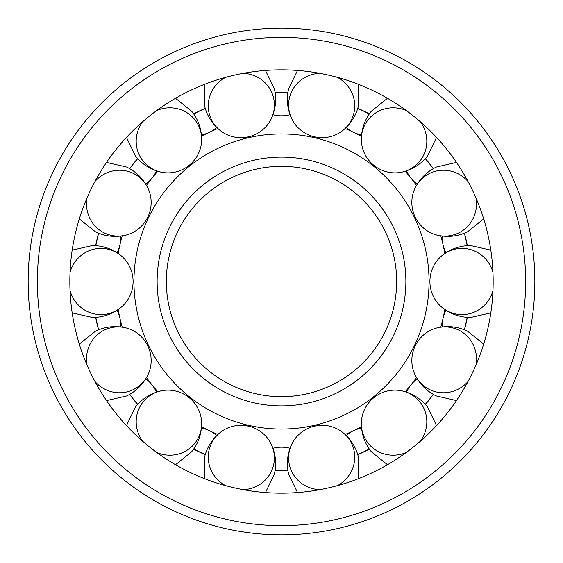 <?xml version="1.0" encoding="UTF-8"?>
<svg xmlns="http://www.w3.org/2000/svg" width="563" height="563" viewBox="0 0 563 563"><rect width="100%" height="100%" fill="white"/><g stroke="black" fill="none" stroke-linecap="round" stroke-linejoin="round"><path stroke-width="0.84" d="M429.048 281.5A147.548 147.548 0 0 0 281.5 133.952A147.548 147.548 0 0 0 133.952 281.5A147.548 147.548 0 0 0 281.5 429.048A147.548 147.548 0 0 0 429.048 281.5M290.585 116.062A165.691 165.691 0 0 0 272.415 116.062M217.909 128.498A165.691 165.691 0 0 0 201.533 136.387M157.823 171.243A165.691 165.691 0 0 0 146.486 185.459M122.227 235.827A165.691 165.691 0 0 0 118.195 253.491M444.805 253.491A165.691 165.691 0 0 0 440.773 235.827M416.514 185.459A165.691 165.691 0 0 0 405.177 171.243M361.467 136.387A165.691 165.691 0 0 0 345.091 128.498M272.415 446.938A165.691 165.691 0 0 0 290.585 446.938M345.091 434.502A165.691 165.691 0 0 0 361.467 426.613M405.177 391.757A165.691 165.691 0 0 0 416.514 377.541M440.773 327.173A165.691 165.691 0 0 0 444.805 309.509M281.5 396.662A115.162 115.162 0 0 0 396.662 281.5A115.162 115.162 0 0 0 281.5 166.338A115.162 115.162 0 0 0 166.338 281.5A115.162 115.162 0 0 0 281.5 396.662A115.162 115.162 0 0 1 166.338 281.5A115.162 115.162 0 0 1 281.5 166.338M118.195 309.509A165.691 165.691 0 0 0 122.227 327.173M146.486 377.541A165.691 165.691 0 0 0 157.823 391.757M201.533 426.613A165.691 165.691 0 0 0 217.909 434.502M493.16 281.5A211.66 211.66 0 0 0 281.5 69.84A211.66 211.66 0 0 0 69.84 281.5A211.66 211.66 0 0 0 281.5 493.16A211.66 211.66 0 0 0 493.16 281.5M28.15 281.5A253.35 253.35 0 0 0 281.5 534.85A253.35 253.35 0 0 0 534.85 281.5A253.35 253.35 0 0 0 281.5 28.15A253.35 253.35 0 0 0 28.15 281.5A253.35 253.35 0 0 1 281.5 28.15A253.35 253.35 0 0 1 534.85 281.5M361.537 428.056A33.118 32.147 154.3 0 0 346.182 435.452M417.204 378.815A33.118 32.147 128.6 0 0 406.57 392.144M445.987 310.297A33.118 32.147 102.9 0 0 442.194 326.92M442.194 236.08A33.118 32.147 77.1 0 0 445.987 252.703M406.57 170.856A33.118 32.147 51.4 0 0 411.039 178.197A33.118 32.147 51.4 0 0 417.204 184.185M346.182 127.548A33.118 32.147 25.7 0 0 361.537 134.944M272.978 114.725A33.118 32.147 0 0 0 290.022 114.725M201.463 134.944A33.118 32.147 -25.7 0 0 216.818 127.548M145.796 184.185A33.118 32.147 -51.4 0 0 156.43 170.856M117.013 252.703A33.118 32.147 -77.1 0 0 120.806 236.08M120.806 326.92A33.118 32.147 -102.9 0 0 117.013 310.297M156.43 392.144A33.118 32.147 -128.6 0 0 151.961 384.803A33.118 32.147 -128.6 0 0 145.796 378.815M216.818 435.452A33.118 32.147 -154.3 0 0 201.463 428.056M290.022 448.275A33.118 32.147 180 0 0 272.978 448.275M287.939 470.654A189.267 189.267 0 0 1 275.061 470.654M275.082 470.513A189.119 189.119 0 0 0 287.918 470.513M225.615 485.651A33.118 32.147 -167.1 0 1 209.035 450.154A33.118 32.147 -167.1 0 1 220.956 431.905A33.118 32.147 -167.1 0 1 270.789 443.285A33.118 32.147 -167.1 0 1 273.611 464.89A33.118 32.147 -167.1 0 1 243.272 489.683M205.235 454.714A189.267 189.267 0 0 1 193.623 449.126M193.707 449.007A189.119 189.119 0 0 0 205.277 454.58M142.573 441.188A33.118 32.147 -141.4 0 1 143.037 402.01A33.118 32.147 -141.4 0 1 161.694 390.743A33.118 32.147 -141.4 0 1 201.653 422.616A33.118 32.147 -141.4 0 1 194.819 443.306A33.118 32.147 -141.4 0 1 156.732 452.483M137.632 404.473A189.267 189.267 0 0 1 129.596 394.403M129.722 394.325A189.119 189.119 0 0 0 137.731 404.368M87.047 365.091A33.118 32.147 -115.7 0 1 104.465 330.002A33.118 32.147 -115.7 0 1 126.154 327.94A33.118 32.147 -115.7 0 1 148.336 373.994A33.118 32.147 -115.7 0 1 133.199 389.673A33.118 32.147 -115.7 0 1 94.901 381.411M98.525 329.869A189.267 189.267 0 0 1 95.654 317.314M95.801 317.3A189.119 189.119 0 0 0 98.659 329.819M70.03 272.443A33.118 32.147 -90 0 1 100.953 248.382A33.118 32.147 -90 0 1 121.39 255.94A33.118 32.147 -90 0 1 121.39 307.06A33.118 32.147 -90 0 1 100.953 314.618A33.118 32.147 -90 0 1 70.03 290.557M95.654 245.686A189.267 189.267 0 0 1 98.525 233.131M98.659 233.181A189.119 189.119 0 0 0 95.801 245.7M94.901 181.589A33.118 32.147 -64.3 0 1 133.199 173.327A33.118 32.147 -64.3 0 1 148.336 189.006A33.118 32.147 -64.3 0 1 126.154 235.06A33.118 32.147 -64.3 0 1 104.465 232.998A33.118 32.147 -64.3 0 1 87.047 197.909M129.596 168.597A189.267 189.267 0 0 1 137.632 158.527M137.731 158.632A189.119 189.119 0 0 0 129.722 168.675M156.732 110.517A33.118 32.147 -38.6 0 1 194.819 119.694A33.118 32.147 -38.6 0 1 201.653 140.384A33.118 32.147 -38.6 0 1 161.694 172.257A33.118 32.147 -38.6 0 1 143.037 160.99A33.118 32.147 -38.6 0 1 142.573 121.812M193.623 113.874A189.267 189.267 0 0 1 205.235 108.286M205.277 108.42A189.119 189.119 0 0 0 193.707 113.993M243.272 73.317A33.118 32.147 -12.9 0 1 273.611 98.11A33.118 32.147 -12.9 0 1 270.789 119.715A33.118 32.147 -12.9 0 1 220.956 131.095A33.118 32.147 -12.9 0 1 209.035 112.846A33.118 32.147 -12.9 0 1 225.615 77.349M275.061 92.346A189.267 189.267 0 0 1 287.939 92.346M287.918 92.487A189.119 189.119 0 0 0 275.082 92.487M337.385 77.349A33.118 32.147 12.9 0 1 353.965 112.846A33.118 32.147 12.9 0 1 342.044 131.095A33.118 32.147 12.9 0 1 292.211 119.715A33.118 32.147 12.9 0 1 289.389 98.11A33.118 32.147 12.9 0 1 319.728 73.317M357.765 108.286A189.267 189.267 0 0 1 369.377 113.874M369.293 113.993A189.119 189.119 0 0 0 357.723 108.42M420.427 121.812A33.118 32.147 38.6 0 1 419.963 160.99A33.118 32.147 38.6 0 1 401.306 172.257A33.118 32.147 38.6 0 1 361.347 140.384A33.118 32.147 38.6 0 1 368.181 119.694A33.118 32.147 38.6 0 1 406.268 110.517M425.368 158.527A189.267 189.267 0 0 1 433.404 168.597M433.278 168.675A189.119 189.119 0 0 0 425.269 158.632M475.953 197.909A33.118 32.147 64.3 0 1 458.535 232.998A33.118 32.147 64.3 0 1 436.846 235.06A33.118 32.147 64.3 0 1 414.664 189.006A33.118 32.147 64.3 0 1 429.801 173.327A33.118 32.147 64.3 0 1 468.099 181.589M464.475 233.131A189.267 189.267 0 0 1 467.346 245.686M467.199 245.7A189.119 189.119 0 0 0 464.341 233.181M492.97 290.557A33.118 32.147 90 0 1 462.047 314.618A33.118 32.147 90 0 1 441.61 307.06A33.118 32.147 90 0 1 441.61 255.94A33.118 32.147 90 0 1 462.047 248.382A33.118 32.147 90 0 1 492.97 272.443M467.346 317.314A189.267 189.267 0 0 1 464.475 329.869M464.341 329.819A189.119 189.119 0 0 0 467.199 317.3M468.099 381.411A33.118 32.147 115.7 0 1 429.801 389.673A33.118 32.147 115.7 0 1 414.664 373.994A33.118 32.147 115.7 0 1 436.846 327.94A33.118 32.147 115.7 0 1 458.535 330.002A33.118 32.147 115.7 0 1 475.953 365.091M433.404 394.403A189.267 189.267 0 0 1 425.368 404.473M425.269 404.368A189.119 189.119 0 0 0 433.278 394.325M406.268 452.483A33.118 32.147 141.4 0 1 368.181 443.306A33.118 32.147 141.4 0 1 361.347 422.616A33.118 32.147 141.4 0 1 401.306 390.743A33.118 32.147 141.4 0 1 419.963 402.01A33.118 32.147 141.4 0 1 420.427 441.188M369.377 449.126A189.267 189.267 0 0 1 357.765 454.714M357.723 454.58A189.119 189.119 0 0 0 369.293 449.007M319.728 489.683A33.118 32.147 167.1 0 1 289.389 464.89A33.118 32.147 167.1 0 1 292.211 443.285A33.118 32.147 167.1 0 1 342.044 431.905A33.118 32.147 167.1 0 1 353.965 450.154A33.118 32.147 167.1 0 1 337.385 485.651M157.126 281.5A124.374 124.374 0 0 0 281.5 405.874A124.374 124.374 0 0 0 405.874 281.5A124.374 124.374 0 0 0 281.5 157.126A124.374 124.374 0 0 0 157.126 281.5M281.5 525.638A244.138 244.138 0 0 0 525.638 281.5A244.138 244.138 0 0 0 281.5 37.362A244.138 244.138 0 0 0 37.362 281.5A244.138 244.138 0 0 0 281.5 525.638M220.956 431.905C212.286 438.753 206.762 447.437 204.369 457.951L204.341 478.599M270.789 443.285C275.631 453.215 276.841 463.433 274.427 473.94L265.497 492.555M161.694 390.743C150.912 393.15 142.165 398.576 135.451 407.014L126.464 425.6M201.653 422.616C201.709 433.665 198.366 443.398 191.631 451.815L175.508 464.714M126.154 327.94C115.401 325.435 105.161 326.526 95.457 331.213L79.299 344.063M148.336 373.994C143.586 383.973 136.352 391.292 126.633 395.958L106.513 400.582M121.39 255.94C112.783 249.015 103.092 245.559 92.311 245.574L72.177 250.134M121.39 307.06C112.783 313.985 103.092 317.441 92.311 317.426L72.177 312.866M148.336 189.006C143.586 179.027 136.352 171.708 126.633 167.042L106.513 162.418M126.154 235.06C115.401 237.565 105.161 236.474 95.457 231.787L79.299 218.937M201.653 140.384C201.709 129.335 198.366 119.602 191.631 111.185L175.508 98.286M161.694 172.257C150.912 169.85 142.165 164.424 135.451 155.986L126.464 137.4M270.789 119.715C275.631 109.785 276.841 99.567 274.427 89.06L265.497 70.445M220.956 131.095C212.286 124.247 206.762 115.563 204.369 105.049L204.341 84.401M342.044 131.095C350.714 124.247 356.238 115.563 358.631 105.049L358.659 84.401M292.211 119.715C287.369 109.785 286.159 99.567 288.573 89.06L297.503 70.445M401.306 172.257C412.088 169.85 420.835 164.424 427.549 155.986L436.536 137.4M361.347 140.384C361.291 129.335 364.634 119.602 371.369 111.185L387.492 98.286M436.846 235.06C447.599 237.565 457.839 236.474 467.543 231.787L483.701 218.937M414.664 189.006C419.414 179.027 426.648 171.708 436.367 167.042L456.487 162.418M441.61 307.06C450.217 313.985 459.908 317.441 470.689 317.426L490.823 312.866M441.61 255.94C450.217 249.015 459.908 245.559 470.689 245.574L490.823 250.134M414.664 373.994C419.414 383.973 426.648 391.292 436.367 395.958L456.487 400.582M436.846 327.94C447.599 325.435 457.839 326.526 467.543 331.213L483.701 344.063M361.347 422.616C361.291 433.665 364.634 443.398 371.369 451.815L387.492 464.714M401.306 390.743C412.088 393.15 420.835 398.576 427.549 407.014L436.536 425.6M292.211 443.285C287.369 453.215 286.159 463.433 288.573 473.94L297.503 492.555M342.044 431.905C350.714 438.753 356.238 447.437 358.631 457.951L358.659 478.599"/></g></svg>
